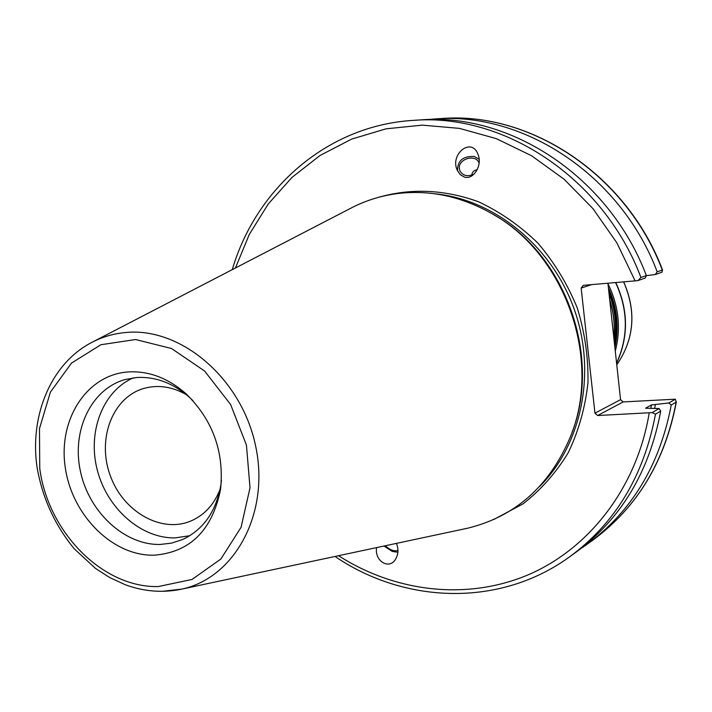 <?xml version="1.0" encoding="UTF-8"?>
<svg xmlns="http://www.w3.org/2000/svg" width="712" height="712" viewBox="0 0 712 712"><rect width="100%" height="100%" fill="white"/><g stroke="black" fill="none" stroke-linecap="round" stroke-linejoin="round"><path stroke-width="1.07" d="M607.906 283.216L620.561 399.663L594.956 413.165L597.626 415.532L623.134 401.933L620.561 399.663M623.134 401.933L675.394 399.183L676.16 402.147C664.777 461.803 636.786 507.968 592.197 540.631C636.982 507.789 665.044 461.501 676.391 401.764M477.227 169.714C474.005 170.293 472.189 172.028 471.78 174.93L471.736 175.152M479.105 163.217L478.953 162.826C475.821 153.961 458.733 158.518 459.293 168.05L459.908 170.969C462.969 175.891 467.686 176.941 474.05 174.129M479.149 159.257L474.272 156.48C462.827 156.026 457.273 160.85 457.594 170.969M464.429 177.065L460.29 174.707L457.309 170.355C449.566 154.148 471.46 136.802 477.948 154.192C482.789 164.846 473.667 180.154 464.429 177.065M646.309 275.669L655.263 274.538L662.044 272.171L662.285 270.07L657.203 271.824L655.263 274.538M427.209 119.598L434.311 119.002C523.418 111.446 620.846 175.116 657.203 271.824M675.394 399.183L668.826 402.974L651.436 404.932L645.588 408.225L659.116 408.563L652.103 412.613L597.626 415.532M335.014 556.464C404.914 603.99 499.86 607.434 569.351 557.015C615.15 523.48 643.862 475.865 655.485 414.188L660.736 411.127L659.116 408.563M660.736 411.127C649.175 472.296 620.642 519.538 575.154 552.85L569.351 557.015M651.436 404.932L650.848 408.092M655.325 404.719L654.666 408.314M397.964 550.545C394.021 551.497 389.784 549.904 385.263 545.757M383.982 546.033L392.205 551.408L397.883 552.263M396.406 543.381C398.711 548.97 398.426 554.256 395.543 559.249C389.153 570.178 374.192 560.896 376.63 547.599M220.124 489.18C214.232 504.354 204.629 514.901 191.305 520.828C161.401 533.866 122.865 511.643 110.12 475.216C96.832 438.984 112.487 397.349 143.869 388.432C157.93 384.542 172.046 386.589 186.233 394.573M594.956 413.165L581.152 288.084L591.592 284.622M235.441 267.988L249.271 234.479L268.246 203.997L291.982 177.404L319.982 155.528L351.586 139.125L385.993 128.836L422.287 125.143L459.4 128.374L496.211 138.6L531.517 155.706L564.135 179.264L592.936 208.616L616.877 242.863L635.122 280.875L583.27 285.343L581.152 288.084M494.279 215.069C565.346 254.843 601.72 356.383 572.083 432.237M668.826 402.974L671.238 405.012L676.16 402.147M635.122 280.875L638.014 280.564L645.25 278.036L646.354 275.58L640.925 277.457C603.58 178.089 503.829 112.674 412.933 120.408C327.235 125.588 256.08 188.529 232.263 269.634M638.014 280.564L640.925 277.457M412.933 120.408L420.053 119.936C510.353 112.265 609.338 177.101 646.354 275.58M655.485 414.188L652.103 412.613M153.863 555.209C112.487 556.045 71.921 515.159 65.264 467.437C58.01 419.76 86.508 374.77 128.196 371.931C148.977 370.765 168.379 378.152 186.402 394.11C212.968 420.445 224.351 452.218 220.551 489.429C212.203 530.484 189.97 552.414 153.863 555.209M349.975 208.643L352.582 207.29C367.089 199.983 382.54 195.346 398.951 193.388C429.959 189.944 460.192 196.281 489.66 212.381C564.545 252.003 602.904 359.079 570.223 437.248C549.326 486.287 515.105 516.609 467.562 528.224L464.687 528.829M671.238 405.012C659.802 465.15 631.633 511.661 586.75 544.529L580.894 548.569M189.81 535.709L175.196 537.88C141.323 538.664 107.379 508.795 97.402 470.498C87.175 432.264 102.519 391.288 133.269 377.876M221.432 480.262L220.934 484.4C216.386 511.154 203.605 529.532 182.61 539.527L171.654 543.105L160.164 544.457C124.502 545.259 89 512.168 80.42 471.326C71.476 430.538 91.136 388.903 125.276 379.505L136.864 377.511C155.83 376.488 173.505 383.234 189.89 397.75L192.899 400.633M609.018 293.397C615.168 309.373 616.939 325.624 614.314 342.169M614.554 344.421C617.891 326.265 615.951 308.447 608.751 290.986M608.395 287.728C617.144 307.237 619.307 327.182 614.901 347.554M615.293 351.149C621.176 328.152 618.737 305.706 607.968 283.794M615.577 282.557C628.207 309.925 628.536 336.758 616.583 363.049M609.739 300.046C613.611 312.426 614.972 324.966 613.824 337.675M616.601 363.236C628.705 336.91 628.429 310.005 615.782 282.539M623.632 281.863C636.377 311.313 634.285 338.681 617.348 363.974L616.77 364.793M434.738 193.771C494.084 199.422 551.524 245.791 574.13 308.981C596.789 372.154 581.864 444.448 539.607 486.492M493.728 519.529L523.026 503.865C540.889 489.927 555.974 472.848 568.283 452.636C578.634 430.983 585.193 407.7 587.97 382.78C588.406 357.469 584.828 332.495 577.245 307.86C567.464 284.026 554.372 262.461 537.961 243.184C519.991 225.695 500.136 211.873 478.384 201.719C444.341 189.445 410.984 188.004 378.312 197.384M649.228 412.88C636.893 487.613 589.198 548.765 528.001 574.904C466.538 600.768 395.258 592.037 338.52 555.716M434.311 119.002L440.986 118.566C529.532 111.063 626.231 174.191 662.285 270.07M162.176 591.334L181.756 589.118C234.96 577.877 270.16 512.978 255.59 445.863C241.653 378.651 181.151 327.128 125.971 332.486C114.329 333.501 103.382 336.58 93.13 341.733C51.228 362.435 29.041 415.781 37.229 468.265C42.702 498.578 55.055 525.438 74.279 548.836L95.541 568.443L109.604 577.503L125.116 584.677C144.02 591.628 162.897 593.105 181.756 589.118L467.562 528.224M39.756 468.558L39.471 428.633L50.374 392.161L71.538 363.058L100.953 344.715L135.565 339.526L171.521 348.515L204.575 371.005L230.643 404.541L246.441 445.133L250.019 487.791L241.065 527.316L220.871 559.018L192.098 579.426L158.26 586.563C102.697 587.916 48.078 532.176 39.756 468.558M609.677 299.521C613.717 312.203 615.115 325.055 613.869 338.084M623.685 281.854C636.43 311.233 634.312 338.609 617.348 363.974M478.153 154.735L477.948 154.192M440.986 118.566C529.951 111.063 626.658 174.369 662.596 270.177M93.13 341.733L352.582 207.29M586.75 544.529L592.197 540.631M189.89 397.75L186.402 394.11M220.934 484.4L220.551 489.429"/></g></svg>
